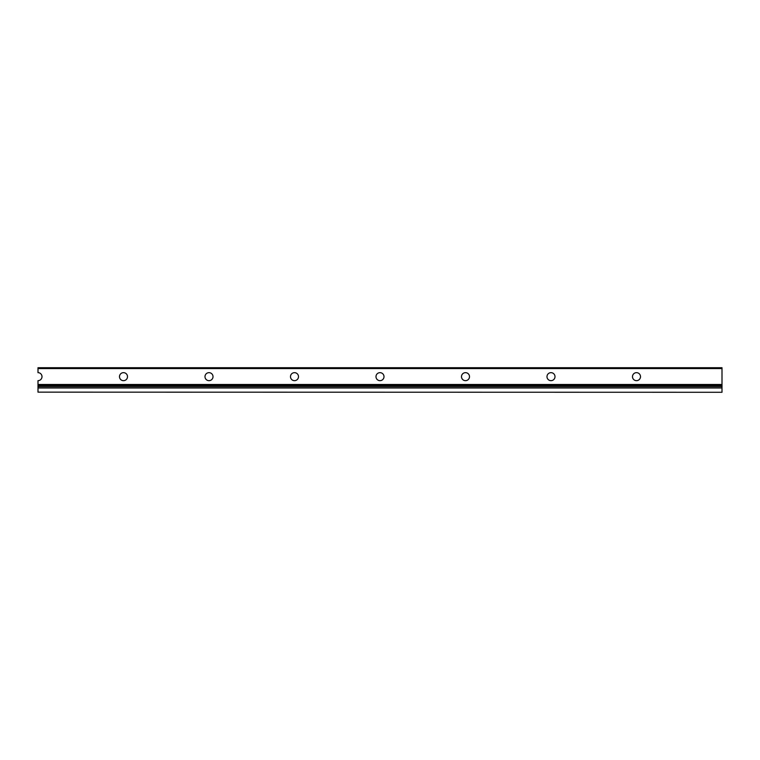 <?xml version="1.0" encoding="UTF-8"?>
<svg xmlns="http://www.w3.org/2000/svg" width="760" height="760" viewBox="0 0 760 760"><rect width="100%" height="100%" fill="white"/><g stroke="black" fill="none" stroke-linecap="round" stroke-linejoin="round"><path stroke-width="1.14" d="M127.499 376.666A3.999 3.999 0 0 0 123.5 372.656A3.999 3.999 0 0 0 119.491 376.666A3.999 3.999 0 0 0 123.5 380.665A3.999 3.999 0 0 0 127.499 376.666M213.009 376.666A4.009 4.009 0 0 0 209 372.656A4.009 4.009 0 0 0 204.991 376.666A4.009 4.009 0 0 0 209 380.665A4.009 4.009 0 0 0 213.009 376.666M298.499 376.666A4.009 4.009 0 0 0 294.5 372.656A4.009 4.009 0 0 0 290.491 376.666A4.009 4.009 0 0 0 294.5 380.665A4.009 4.009 0 0 0 298.499 376.666M383.999 376.666A4.009 4.009 0 0 0 380 372.656A4.009 4.009 0 0 0 375.991 376.666A4.009 4.009 0 0 0 380 380.665A4.009 4.009 0 0 0 383.999 376.666M469.499 376.666A4.009 4.009 0 0 0 465.5 372.656A4.009 4.009 0 0 0 461.491 376.666A4.009 4.009 0 0 0 465.5 380.665A4.009 4.009 0 0 0 469.499 376.666M555 376.666A4.009 4.009 0 0 0 551 372.656A4.009 4.009 0 0 0 546.991 376.666A4.009 4.009 0 0 0 551 380.665A4.009 4.009 0 0 0 555 376.666M640.5 376.666A4.009 4.009 0 0 0 636.5 372.656A4.009 4.009 0 0 0 632.491 376.666A4.009 4.009 0 0 0 636.5 380.665A4.009 4.009 0 0 0 640.5 376.666M38 392.141L722 392.284L38 392.141L38 387.98L722 387.98L722 392.141M38 368.572L722 368.572L722 367.716L38 367.716L38 372.656A3.999 3.999 0 0 1 41.999 376.666A3.999 3.999 0 0 1 38 380.665L38 387.98M38 385.586L722 385.586L722 387.98M38 384.484L722 384.484L722 385.586M722 368.572L722 384.484M38 387.809L722 387.809M38 386.441L722 386.441"/></g></svg>

